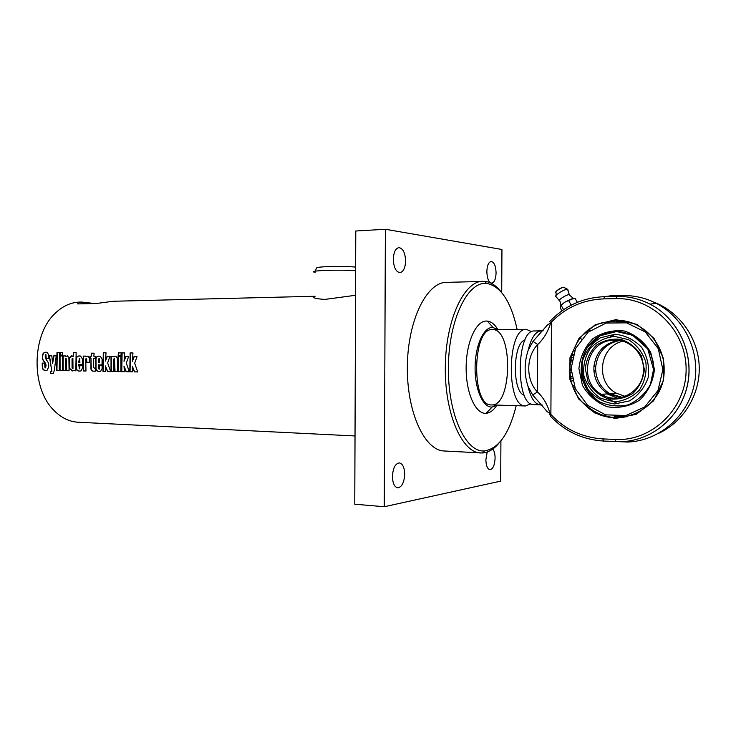 <?xml version="1.0" encoding="UTF-8"?>
<svg xmlns="http://www.w3.org/2000/svg" width="736" height="736" viewBox="0 0 736 736"><rect width="100%" height="100%" fill="white"/><g stroke="black" fill="none" stroke-linecap="round" stroke-linejoin="round"><path stroke-width="1.1" d="M492.752 449.052C494.27 450.92 495.052 453.928 495.098 458.068C494.712 465.17 493 469.053 489.946 469.706C487.416 469.044 486.064 465.722 485.87 459.724L487.195 452.024M486.846 271.685C487.122 265.512 488.566 262.099 491.179 261.455C494.16 262.126 495.797 265.944 496.082 272.909C495.816 279.082 494.371 282.495 491.731 283.139C488.778 282.477 487.149 278.659 486.846 271.685M392.426 476.477C392.95 468.133 395.26 463.606 399.335 462.898C402.675 463.689 404.46 467.48 404.699 474.269C404.184 482.595 401.865 487.122 397.744 487.839C394.45 487.048 392.674 483.267 392.426 476.477M393.309 259.32C393.65 252.282 395.536 248.382 398.958 247.618C402.978 248.372 405.196 252.816 405.6 260.949C405.278 267.987 403.383 271.888 399.915 272.651C395.94 271.897 393.742 267.462 393.309 259.32M501.713 292.569L501.943 249.476L385.379 229.264L355.773 231.012L354.77 504.206L384.266 506.736L500.692 481.114L500.912 440.91M385.379 229.264L384.266 506.736M500.682 291.382C495.917 285.439 490.737 282.1 485.153 281.373L446.274 282.376C426.659 282.274 407.79 320.418 407.348 366.215C406.668 412.004 424.589 450.598 444.204 450.984L482.485 452.98C488.29 452.566 493.727 449.337 498.806 443.32M482.807 281.272C463.965 281.124 445.768 319.976 445.308 366.684C444.618 413.374 461.849 452.668 480.691 452.99M355.534 295.283L324.843 299.423C314.714 298.715 311.475 297.657 315.1 296.258L113.307 301.263L96.48 303.471L77.694 303.913L78.2 302.588L81.668 302.045L94.364 303.517M355.019 435.96L78.136 422.234C69.028 421.719 60.766 417.56 53.351 409.768C31.142 387.624 31.786 335.542 54.528 313.95C62.128 306.342 70.49 302.395 79.617 302.1L81.668 302.045M134.66 363.253L137.724 371.947L134.375 371.892L132.36 366.326L132.646 371.855L129.812 371.809L130.134 352.903L132.968 352.921L132.37 361.394L134.062 356.528L137.016 356.555L134.66 363.253M126.307 363.152L129.352 371.8L126.04 371.744L124.034 366.206L124.32 371.708L121.514 371.662L121.836 352.857L124.642 352.866L124.034 361.302L125.718 356.454L128.644 356.482L126.307 363.152M121.219 352.848L120.943 355.571L118.156 355.552L118.432 352.829L121.219 352.848M120.879 356.417L120.906 371.652L118.11 371.597L118.082 356.39L120.879 356.417M117.383 358.441L117.548 371.588L114.77 371.542L114.117 358.653L113.592 359.315L113.813 371.524L111.044 371.478L111.007 356.325L113.776 356.353L113.74 356.859L116.049 356.344L117.383 358.441M107.64 362.922L110.63 371.468L107.382 371.413L105.414 365.939L105.708 371.376L102.966 371.33L103.288 352.737L106.03 352.756L105.423 361.082L107.07 356.298L109.931 356.316L107.64 362.922M82.404 358.993L82.303 364.67L78.743 364.624L79.359 368.846L79.654 365.111L82.312 365.157L82.432 368.166L80.997 370.907L79.516 371.11C77.436 371.073 76.332 370.024 76.204 367.945L76.176 359.048C76.296 356.969 77.39 355.939 79.47 355.957L80.647 356.104L82.404 358.993M42.311 367.19L42.191 363.096L44.749 363.133L44.868 367.255L45.586 367.862L45.816 365.13L44.859 362.82C42.808 360.116 41.97 358.395 42.348 357.65L42.495 355.644C42.725 353.335 43.93 352.194 46.11 352.204L47.408 352.424L48.696 355.378L48.484 358.496L45.917 358.469L45.779 354.614L45.144 356.822L45.963 359.159C47.96 361.79 48.852 363.621 48.631 364.66L48.714 366.96L47.058 370.3L45.696 370.484C43.58 370.447 42.449 369.343 42.311 367.19L42.458 363.106M53.737 355.838L56.258 355.865L54.298 370.392L53.378 373.318L50.582 373.465L50.361 371.524L51.538 371.432L51.75 370.594L49.257 355.801L51.824 355.828L52.606 363.529L53.737 355.838L56.249 355.902M59.588 352.452L59.276 370.558L56.681 370.512L56.994 352.443L59.588 352.452M62.367 355.911L62.413 370.613L59.809 370.567L59.772 355.893L62.367 355.911M62.726 352.48L62.44 355.102L59.846 355.083L60.122 352.461L62.726 352.48M68.899 357.963L69.083 370.732L66.461 370.686L65.817 358.174L65.329 358.818L65.55 370.668L62.946 370.622L62.9 355.92L65.513 355.939L65.476 356.426L67.583 355.911L68.899 357.963M76.139 352.562L75.826 370.852L73.554 370.309L72.073 370.981L69.469 368.524L69.46 357.917L71.512 355.884L73.112 356.445L73.499 352.544L76.139 352.562M89.406 358.165L89.258 362.342L86.572 362.305L86.673 359.058L86.241 358.377L85.753 359.03L85.974 371.027L83.297 370.981L83.26 356.095L85.937 356.114L85.9 356.61L88.108 356.095L89.406 358.165M95.266 368.672L95.441 371.202L93.73 371.165C91.66 371.33 90.73 370.116 90.942 367.512L90.988 358.368L89.792 358.358L89.939 356.15L91.144 356.16L91.43 353.16L94.134 353.179L93.84 356.187L95.312 356.196L95.156 358.414L93.693 358.395L93.647 367.531L95.266 368.672M102.111 359.196L102.019 364.946L98.357 364.89L98.992 369.168L99.296 365.396L102.028 365.433L102.138 368.488L100.712 371.238L99.139 371.468C97.014 371.422 95.892 370.355 95.754 368.258L95.726 359.251C95.855 357.153 96.977 356.104 99.093 356.123L100.363 356.279L102.111 359.196M132.37 361.394L134.32 356.564L136.997 356.592M132.646 371.8L130.07 371.754L130.392 352.967L132.958 352.986M137.706 371.892L134.633 371.836L132.36 366.326M124.034 361.302L125.976 356.5L128.625 356.518M124.32 371.652L121.78 371.606L122.093 352.912L124.632 352.93M129.324 371.744L126.298 371.689L124.034 366.206M118.413 355.552L118.689 352.894L121.219 352.912M120.897 371.597L118.367 371.551L118.34 356.426L120.87 356.454M113.74 356.859L115.929 356.307M113.804 371.468L111.302 371.422L111.265 356.371L113.776 356.39M117.548 371.533L115.028 371.487L114.476 358.69M105.423 361.082L107.336 356.334L109.912 356.362M105.708 371.321L103.233 371.284L103.546 352.792L106.021 352.811M110.602 371.413L107.649 371.358L105.414 365.939M79.672 358.285L79.902 362.406L79.405 358.257L78.734 362.397L79.635 362.406M80.638 371.008L79.773 371.064C77.703 371.027 76.599 369.978 76.461 367.917L76.434 359.067C76.562 357.006 77.657 355.985 79.727 355.994L80.344 356.031M79.746 368.8L79.92 365.12M82.303 364.66L78.743 364.624M46.736 370.392L45.954 370.438C43.847 370.392 42.716 369.306 42.578 367.163M46.184 358.478L45.945 354.651M45.623 367.853L46.092 365.111L45.126 362.82C43.074 360.134 42.237 358.423 42.614 357.678L42.762 355.681C42.992 353.39 44.197 352.25 46.377 352.259L47.122 352.323M52.606 363.529L54.004 355.884M51.805 371.376L49.524 355.838L51.833 355.865M53.194 373.391L50.839 373.391L50.628 371.524M59.266 370.502L56.948 370.466L57.261 352.498L59.579 352.516M62.404 370.558L60.076 370.521L60.039 355.93L62.367 355.948M60.113 355.083L60.389 352.516L62.716 352.535M65.476 356.426L67.528 355.893M65.55 370.613L63.204 370.576L63.167 355.957L65.513 355.976M69.074 370.677L66.728 370.631L66.166 358.202M72.965 368.662L72.892 358.22L72.045 358.855L72.073 368.028L72.57 368.708L72.984 368.046L72.892 358.22M73.112 356.445L73.756 352.608L76.13 352.618M72.606 370.916L69.736 368.497L69.727 357.944L72.156 355.948M75.817 370.797L73.554 370.309M85.9 356.61L88.026 356.068M85.974 370.981L83.564 370.935L83.527 356.132L85.937 356.15M89.258 362.333L86.839 362.305L86.6 358.414M93.84 356.187L95.303 356.233M90.059 358.358L90.206 356.187L91.402 356.196L91.696 353.225L94.125 353.234M95.441 371.146L93.996 371.119C91.917 371.284 90.988 370.07 91.209 367.485L90.988 358.368M99.305 358.478L99.544 362.655L98.955 358.45L98.357 362.636L99.277 362.655M100.308 371.358L99.397 371.413C97.281 371.376 96.149 370.309 96.02 368.23L95.993 359.269C96.112 357.181 97.235 356.15 99.36 356.16L100.013 356.206M99.378 369.122L99.553 365.396M102.019 364.927L98.357 364.89M516.194 405.674C509.321 433.495 498.76 448.583 484.49 450.938C465.594 452.741 447.681 413.816 448.39 366.721C448.84 319.617 467.7 281.143 486.56 283.415L487.094 283.461C501.041 286.552 511.06 301.88 517.132 329.443M496.938 405.104C493.69 410.2 490.093 412.924 486.156 413.301C475.585 414.396 465.86 392.969 466.136 367.411C466.265 341.854 476.33 320.188 486.892 321.052L487.287 321.08C491.225 321.549 494.748 324.364 497.867 329.535M492.734 329.599C513.388 328.992 512.146 406.898 491.51 404.91C471.095 406.566 472.07 327.437 492.439 329.599L492.734 329.599M496.966 405.076L492.099 407.054C483.074 407.882 474.849 389.39 475.088 367.457C475.189 345.524 483.718 326.821 492.743 327.446L497.895 329.562M531.76 331.724L526.452 329.388C506.902 327.18 505.917 407.689 525.504 405.959L530.868 403.76M570.906 305.339L571.458 305.044M569.802 295.329L573.528 298.485L564.521 302.312L560.381 306.056L560.289 307.998L561.908 310.859M577.337 302.34L575.12 298.457L571.522 298.88L564.521 302.312L560.574 305.661M571.164 305.044L568.588 300.5M563.62 309.681L561.145 305.302M568.201 290.15L567.53 289.276C563.923 289.036 552.322 296.875 556.232 296.884M569.278 294.621C566.334 294.4 556.526 300.978 559.875 300.914L561.007 305.109M587.006 347.907L587.227 347.447M616.179 320.353C641.415 319.433 664.884 342.958 664.139 369.693C665.344 411.028 612.085 433.191 585.212 405.058C558.826 382.03 568.155 333.417 601.45 322.948L616.179 320.353M619.979 320.473L602.085 322.984L620.016 320.473M585.212 405.058L585.865 404.993C596.694 414.782 609.353 418.885 623.852 417.312M615.949 319.645L595.314 324.714L578.984 338.339L569.968 357.77L569.83 379.298L578.606 398.93L594.743 412.933L615.287 418.508L636.3 414.313L653.522 400.936L663.292 380.944L663.449 358.45L653.973 338.201L636.925 324.374L615.949 319.645M618.36 416.383L627.136 416.705M626.18 416.907L614.146 416.282M524.989 340.069C512.606 342.783 511.998 392.224 524.308 395.25M542.276 405.021L533.729 404.57C515.172 406.226 516.12 328.863 534.64 330.979L543.205 330.74M549.774 321.577L550.611 323.095C548.136 324.318 546.756 325.321 546.471 326.094L533.011 341.384L528.2 350.17C524.188 362.296 524.124 374.348 527.997 386.317L532.698 395.002L537.436 391.948C525.771 380.199 525.835 356.509 537.712 344.522C543.508 339.204 547.805 332.056 550.611 323.095L551.439 322.064C565.736 307.446 583.179 299.718 603.778 298.88L616.096 298.632C652.63 297.381 686.688 330.841 686.108 369.978C686.081 409.133 651.59 441.618 615.149 439.456L602.858 438.904C582.305 437.561 564.981 429.419 550.887 414.478L550.068 413.439C547.612 412.169 546.25 411.093 545.974 410.219L532.698 395.002M571.016 377.163L571.743 376.722M570.952 376.749L571.679 376.298M571.854 381.138L572.571 380.705M572.047 378.378L571.237 378.359M571.964 378.433L571.246 378.414M571.246 372.6L570.483 372.848L571.265 372.821M570.639 370.401L570.326 369.582M572.442 357.494L571.614 357.484M572.093 357.503L571.614 357.503M572.056 355.727L573.086 355.083M572.222 355.12L573.27 354.467M571.596 361.965L570.786 361.956L571.587 361.983M570.943 360.907L571.854 360.346M571.035 360.355L571.955 359.794M575.727 348.156L574.788 348.146L575.727 348.156M574.034 387.762L574.936 387.78L574.034 387.762M622.536 441.646L603.566 441.057L628.121 442.032C658.968 440.772 687.617 416.64 694.26 384.514C701.058 352.434 684.425 317.685 656.254 303.352C645.582 297.942 634.395 295.348 622.702 295.559L610.512 295.826L604.523 296.663C583.354 297.546 565.432 305.495 550.767 320.528L551.439 322.064L550.887 414.478L550.197 415.932C564.659 431.287 582.452 439.659 603.566 441.057L602.858 438.904M549.212 414.865L550.068 413.439C547.382 404.414 543.168 397.247 537.436 391.948L537.712 344.522L533.011 341.384M615.388 334.264L610.273 336.738M602.637 394.275L604.118 395.738M607.678 398.673L618.176 403.88M594.016 365.608L595.682 366.997L595.654 369.987L593.961 371.404M621.294 397.541L608.046 393.797C599.371 388.332 594.642 380.42 593.878 370.052L593.897 367.052C595.82 352.01 604.1 343.114 618.718 340.372L619.004 340.345M595.682 366.997C597.522 352.268 605.581 343.427 619.859 340.483M622.978 341.219C599.444 346.04 594.817 381.92 616.142 393.088L625.177 396.382M622.132 397.348L609.794 393.64C601.137 388.203 596.427 380.31 595.654 369.987M643.439 369.49C644.037 391.009 618.746 405.536 601.468 394.376C577.972 382.039 585.81 341.844 612.26 340.216C628.204 338.072 643.954 352.599 643.439 369.49M644.377 369.518L641.47 356.095C636.622 348.018 629.878 342.461 621.23 339.416C612.205 338.339 603.906 340.29 596.335 345.285C589.978 351.79 586.298 359.619 585.313 368.782L588.073 381.883C592.682 389.832 599.224 395.434 607.688 398.682C616.658 400.025 625.039 398.268 632.84 393.41C639.464 386.906 643.31 378.948 644.377 369.518M614.22 401.856L600.576 398.259C592.48 392.803 586.932 385.36 583.924 375.949C582.866 366.105 584.918 357.015 590.06 348.671C596.804 341.596 605.001 337.511 614.661 336.416L628.489 339.636C636.861 344.982 642.648 352.48 645.849 362.149C646.953 372.306 644.791 381.616 639.363 390.098C632.316 397.146 623.935 401.065 614.22 401.856M614.597 403.972L629.372 400.927C638.379 395.471 644.662 387.642 648.214 377.43C649.548 366.638 647.386 356.647 641.718 347.456C634.303 339.756 625.416 335.358 615.066 334.264L600.484 337.75C591.781 343.362 585.773 351.136 582.452 361.091C581.201 371.533 583.252 381.257 588.607 390.273C595.682 397.964 604.339 402.537 614.597 403.972M599.04 401.534C575.681 387.992 575.34 350.483 598.46 336.729C621.12 321.936 654.433 340.915 653.77 369.527M616.299 321.761L625.122 321.144M355.644 267.094L354.191 266.966M315.183 272.302C305.09 270.784 337.842 269.45 355.626 270.71M563.886 287.261C560.731 287.896 558.072 289.386 555.892 291.723M556.168 295.283L556.066 292.744C553.251 292.716 561.605 287.058 564.208 287.242L564.779 287.592M528.2 350.17C531.236 337.833 535.523 331.43 541.052 330.952M540.15 404.763C534.824 404.202 530.776 398.056 527.997 386.317M574.761 350.354L573.85 350.354M573.215 385.609L574.089 385.627M653.688 302.091C679.172 311.622 698.059 337.612 699.2 365.994C700.368 394.367 683.652 421.746 658.968 433.173M628.121 442.032L622.187 441.628C652.694 440.367 681.012 416.447 687.571 384.606C694.278 352.802 677.856 318.357 649.998 304.134C677.819 318.357 694.223 352.811 687.516 384.606C680.947 416.447 652.666 440.367 622.187 441.628L615.848 441.628L615.149 439.456M656.254 303.352L649.998 304.134C639.446 298.77 628.388 296.194 616.823 296.406L616.096 298.632M622.702 295.559L616.823 296.406L604.523 296.663L603.778 298.88M662.869 369.674L657.984 390.531L644.727 406.916L625.95 415.527L605.553 414.837L587.558 405.223L575.34 388.718L571.108 368.534L575.598 348.441L588.027 332.221L606.16 323.04L626.584 322.856L645.251 331.954L658.288 348.68L662.869 369.674M654.433 369.564L650.688 352.351C644.451 342.019 635.784 334.926 624.708 331.071C613.152 329.737 602.563 332.276 592.922 338.68C584.835 346.978 580.161 356.96 578.91 368.626L582.424 385.296C588.276 395.434 596.602 402.601 607.393 406.778C618.847 408.544 629.574 406.336 639.593 400.154C648.112 391.856 653.062 381.662 654.433 369.564M315.146 271.188L316.692 267.913C316.673 267.37 320.638 266.91 328.596 266.542C340.455 266.147 355.102 266.874 355.644 267.104M78.2 303.904L78.2 302.588M486.56 283.415L484.601 281.318M484.49 450.938L482.485 452.98M493.083 327.474L487.287 321.08M492.099 407.054L486.156 413.301M491.51 404.91L525.504 405.959M492.439 329.599L526.452 329.388M573.454 298.494L573.997 298.466M555.855 291.778C559.378 288.779 561.945 287.261 563.564 287.233L567.53 289.276L569.324 294.63M556.26 296.884L559.296 300.592M601.45 322.948L602.085 322.984M590.024 330.648L589.508 329.746M581.274 339.186L580.778 338.312M615.14 340.069L614.422 340.271M609.794 393.64L616.142 393.088M612.26 340.216L618.718 340.372M601.468 394.376L608.046 393.797M617.403 398.112L607.071 393.88M624.1 417.275C609.518 418.95 596.767 414.856 585.865 404.993M653.54 369.527L650.394 384.486C645.435 393.622 638.057 400.402 628.259 404.837C617.955 406.999 608.258 405.922 599.168 401.608C590.962 395.655 585.184 387.844 581.826 378.175C580.097 368.322 581.826 358.193 586.997 347.788L600.107 335.791L616.446 331.55L632.702 335.239L647.772 348.974L653.54 369.527M604.808 396.042L602.959 394.248"/></g></svg>
